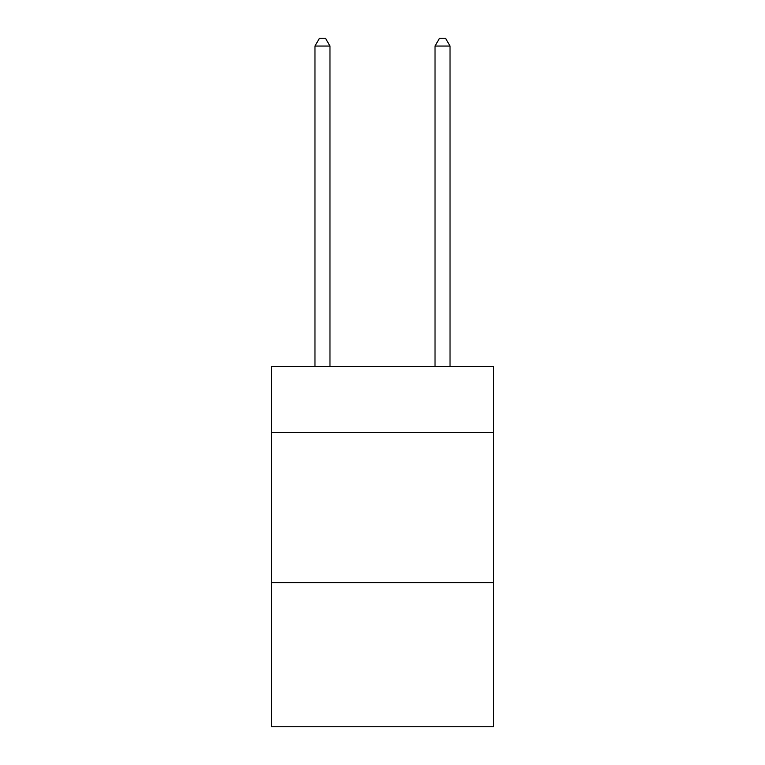 <?xml version="1.0" encoding="UTF-8"?>
<svg xmlns="http://www.w3.org/2000/svg" width="765" height="765" viewBox="0 0 765 765"><rect width="100%" height="100%" fill="white"/><g stroke="black" fill="none" stroke-linecap="round" stroke-linejoin="round"><path stroke-width="1.15" d="M493.549 432.617L493.549 366.598L271.451 366.598L271.451 432.617L493.549 432.617L493.549 726.75L271.451 726.75L271.451 432.617M493.549 582.691L271.451 582.691M329.973 366.598L329.973 46.053L314.97 46.053L314.97 366.598M314.97 46.053L319.474 38.25L325.479 38.25L329.973 46.053M450.03 366.598L450.03 46.053L435.027 46.053L435.027 366.598M435.027 46.053L439.521 38.25L445.526 38.25L450.03 46.053"/></g></svg>

